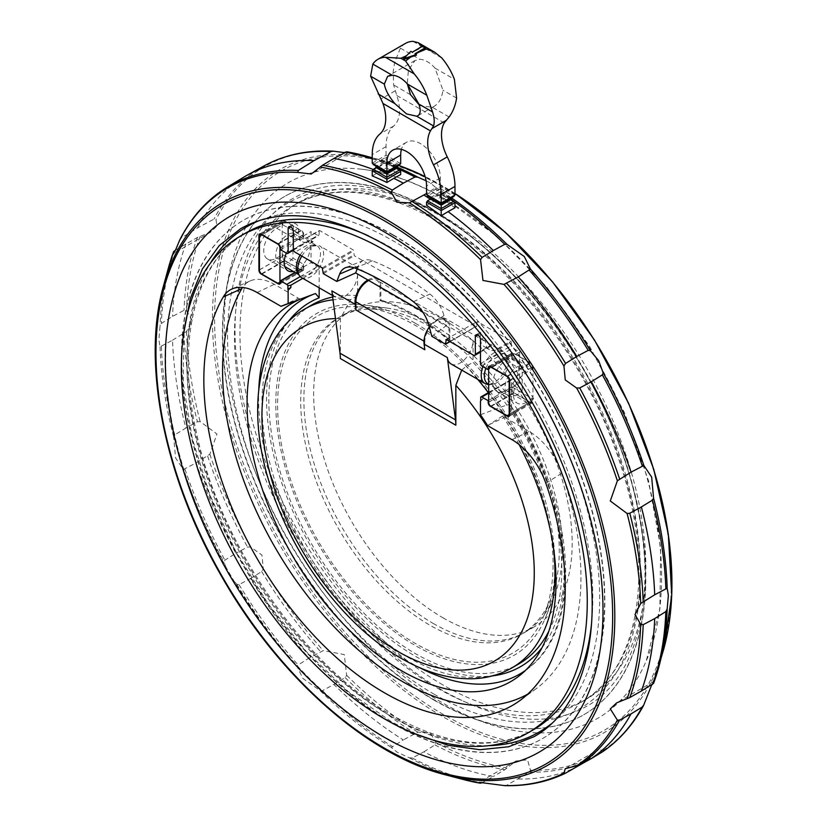 <?xml version="1.0" encoding="UTF-8"?>
<svg xmlns="http://www.w3.org/2000/svg" width="827" height="827" viewBox="0 0 827 827"><rect width="100%" height="100%" fill="white"/><g stroke="black" fill="none" stroke-linecap="round" stroke-linejoin="round"><path stroke-width="0.62" stroke-dasharray="4.13 3.1" d="M392.98 235.116A299.209 172.75 -120 0 0 243.376 220.292A299.209 172.75 -120 0 0 197.519 460.05A299.209 172.75 -120 0 0 392.98 723.718A299.209 172.75 -120 0 0 542.584 738.532A299.209 172.75 -120 0 0 588.442 498.774A299.209 172.75 -120 0 0 392.98 235.116M442.91 198.066A309.277 178.56 -120 0 0 361.978 169.266A309.277 178.56 -120 0 0 228.138 374.176A309.277 178.56 -120 0 0 442.91 703.105A309.277 178.56 -120 0 0 646.073 661.342A309.277 178.56 -120 0 0 442.91 198.066M380.865 300.098A207.184 119.626 -120 0 1 415.34 315.252A207.184 119.626 -120 0 1 449.805 339.897L448.947 340.393A207.184 119.626 -120 0 0 414.472 315.749A207.184 119.626 -120 0 0 380.007 300.594L380.865 300.098L380.865 287.382L357.595 273.954A18.277 10.555 -60 0 1 344.673 296.345A18.277 10.555 -60 0 1 335.535 297.244A18.277 10.555 -60 0 1 331.865 290.887M451.015 363.921A18.277 10.555 120 0 0 460.153 363.012A18.277 10.555 120 0 0 473.075 340.621L449.805 327.192A18.277 10.555 -60 0 0 446.022 318.819A18.277 10.555 -60 0 0 436.883 319.729A18.277 10.555 -60 0 0 429.316 326.923M482.958 366.63A18.277 10.555 -60 0 1 494.122 352.778A18.277 10.555 -60 0 1 503.271 351.868A18.277 10.555 -60 0 1 506.972 358.618A18.277 10.555 -60 0 1 507.054 360.241A18.277 10.555 -60 0 1 494.122 382.632A18.277 10.555 -60 0 1 492.685 383.366A18.277 10.555 -60 0 1 488.674 384.379M311.748 304.987A207.184 119.626 -120 0 0 279.981 471.008A207.184 119.626 -120 0 0 415.34 653.588A207.184 119.626 -120 0 0 518.932 663.854M548.849 631.146A207.184 119.626 -120 0 0 473.075 362.278L473.075 340.621M461.724 370.103L466.18 366.258L473.075 362.278M301.814 256.081A18.277 10.555 -60 0 1 310.694 246.87A18.277 10.555 -60 0 1 312.141 246.136A18.277 10.555 -60 0 1 319.832 245.97A18.277 10.555 -60 0 1 323.626 254.334A18.277 10.555 -60 0 1 310.694 276.725A18.277 10.555 -60 0 1 301.555 277.634M367.85 279.971A18.277 10.555 -60 0 1 367.943 279.919A18.277 10.555 -60 0 1 377.081 279.019A18.277 10.555 -60 0 1 380.865 287.382M517.03 366.992A17.067 9.852 -60 0 1 522.199 365.348L511.861 359.383A17.067 9.852 -60 0 1 515.221 360.179A17.067 9.852 -60 0 1 511.861 384.555L522.199 390.53A17.067 9.852 -60 0 1 517.03 394.861A17.067 9.852 -60 0 1 508.502 395.699A17.067 9.852 -60 0 1 505.886 382.033A17.067 9.852 -60 0 1 517.03 366.992M292.965 258.179A17.067 9.852 -60 0 1 287.796 262.51A17.067 9.852 -60 0 1 279.257 263.348A17.067 9.852 -60 0 1 276.642 249.682A17.067 9.852 -60 0 1 287.796 234.641A17.067 9.852 -60 0 1 292.965 233.007L292.965 258.179L303.302 264.144A17.067 9.852 120 0 0 306.662 239.768A17.067 9.852 120 0 0 303.302 238.972L292.965 233.007M423.982 341.137L424.82 341.623A17.067 9.852 -60 0 1 436.883 320.721A17.067 9.852 -60 0 1 445.412 319.873A17.067 9.852 -60 0 1 448.947 327.688L448.947 340.393M368.739 280.487A17.067 9.852 -60 0 1 376.471 280.074A17.067 9.852 -60 0 1 380.007 287.879L380.007 300.594M527.719 694.132A253.413 146.307 -120 0 0 536.061 688.757A253.413 146.307 -120 0 0 561.719 473.323A51.491 29.731 -120 0 0 529.218 431.467L504.656 417.294A15.537 8.973 60 0 1 502.692 415.95L487.61 425.605M393.28 234.94A299.209 172.75 60 0 1 588.741 498.609A299.209 172.75 60 0 1 542.874 738.366A299.209 172.75 60 0 1 393.28 723.542A299.209 172.75 60 0 1 197.808 459.884A299.209 172.75 60 0 1 243.676 220.127A299.209 172.75 60 0 1 393.28 234.94M465.25 765.74A309.277 178.56 60 0 1 384.317 736.94A309.277 178.56 60 0 1 181.154 273.654M172.533 340.207L186.54 331.493L192.226 320.421L186.54 310.735L184.039 310.321L172.533 316.421L161.389 323.398L160.056 326.024L158.856 339.69L160.056 346.782L172.533 340.207A341.251 197.022 -120 0 0 185.858 428.066L174.776 434.857L173.649 436.821L175.572 457.91L183.367 469.519L196.195 462.851A341.251 197.022 -120 0 0 235.86 553.304L224.872 560.127L224.086 562.246L228.583 574.331L236.801 584.265L239.024 584.648L250.426 578.549A341.251 197.022 -120 0 0 308.936 658.116L296.748 665.9L302.899 678.45L320.204 690.659L322.468 690.659L333.891 684.467A341.251 197.022 -120 0 0 403.307 739.927L391.388 747.453L396.929 752.032L409.365 757.832L412.301 757.987L423.92 751.826A341.251 197.022 -120 0 0 493.337 776.512L482.865 782.404M426.081 180.751L430.298 182.963L435.85 187.553L426.546 193.528M250.426 578.549L261.673 571.571L263.286 568.976L261.963 555.062L250.571 546.957L247.521 547.05L235.86 553.304M423.92 751.826L434.95 744.91L435.85 742.532L430.298 732.774L417.862 732.153L403.307 739.927M565.265 768.707L598.645 749.448L588.204 760.085L584.007 762.618M602.356 751.919L603.141 750.513L598.645 749.448M503.994 785.557L506.724 785.268L529.373 772.191L530.479 770.268L527.543 759.827L515.965 761.005L504.759 769.751L493.337 776.512M333.891 684.467L345.117 677.582L346.689 675.37L344.27 654.571L323.233 650.611L308.936 658.116M196.195 462.851L209.851 454.23L216.943 434.03L200.134 421.532L197.426 421.78L185.858 428.066M175.531 250.074L197.426 237.442L210.606 232.118L216.943 226.102L215.981 219.6L213.997 219.114L197.57 227.88L181.247 238.011L179.831 239.768M434.247 211.288A299.209 172.75 60 0 1 629.709 474.946A299.209 172.75 60 0 1 583.852 714.714A299.209 172.75 60 0 1 434.247 699.89A299.209 172.75 60 0 1 238.786 436.232A299.209 172.75 60 0 1 284.643 196.464A299.209 172.75 60 0 1 434.247 211.288M433.948 700.056A299.209 172.75 -120 0 0 583.552 714.879A299.209 172.75 -120 0 0 629.419 475.122A299.209 172.75 -120 0 0 433.948 211.454A299.209 172.75 -120 0 0 284.354 196.64A299.209 172.75 -120 0 0 238.486 436.398A299.209 172.75 -120 0 0 433.948 700.056M442.91 684.932A287.021 165.71 60 0 1 255.409 432.014A287.021 165.71 60 0 1 299.405 202.015A287.021 165.71 60 0 1 442.91 216.229A287.021 165.71 60 0 1 630.422 469.157A287.021 165.71 60 0 1 586.426 699.146A287.021 165.71 60 0 1 442.91 684.932M442.91 617.769A182.819 105.546 -120 0 0 534.325 626.814A182.819 105.546 -120 0 0 562.339 480.322A182.819 105.546 -120 0 0 442.91 319.232A182.819 105.546 -120 0 0 351.506 310.177A182.819 105.546 -120 0 0 323.481 456.669A182.819 105.546 -120 0 0 442.91 617.769M433.152 623.403A182.819 105.546 -120 0 0 524.556 632.459A182.819 105.546 -120 0 0 553.904 597.115A182.819 105.546 -120 0 0 433.152 324.866A182.819 105.546 -120 0 0 387.026 308.068A182.819 105.546 -120 0 0 341.737 315.811A182.819 105.546 -120 0 0 313.722 462.303A182.819 105.546 -120 0 0 433.152 623.403M419.113 104.791L420.674 105.784L432.252 107.241L434.041 106.383C439.044 103.272 441.99 97.865 442.9 90.164L435.033 68.134A24.624 14.214 -120 0 0 427.404 61.694A24.624 14.214 -120 0 0 419.775 59.317L414.989 60.536L408.383 70.233L407.308 83.889M406.481 55.729L410.895 52.101A43.872 25.327 60 0 1 412.249 52.783L418.627 48.473M405.468 43.397A43.872 25.327 -120 0 0 401.85 46.322A43.872 25.327 -120 0 0 400.413 48.142L394.675 62.325L393.156 71.691L393.673 84.974L396.764 95.498A36.564 21.109 60 0 1 393.745 125.993A48.752 28.149 -120 0 0 386.033 146.627L386.033 157.833M415.34 323.274A197.353 113.94 60 0 1 473.075 371.054A197.353 113.94 60 0 1 545.706 617.18A197.353 113.94 60 0 1 415.34 645.556A197.353 113.94 60 0 1 278.947 439.788A197.353 113.94 60 0 1 357.595 304.377A197.353 113.94 60 0 1 365.544 305.132A197.353 113.94 60 0 1 415.34 323.274M429.988 326.696A182.819 105.546 -120 0 0 383.862 309.887A182.819 105.546 -120 0 0 302.868 429.647A182.819 105.546 -120 0 0 429.988 625.233A182.819 105.546 -120 0 0 550.751 598.944A182.819 105.546 -120 0 0 429.988 326.696M357.595 306.703A194.779 112.451 -120 0 0 280.818 440.884A194.779 112.451 -120 0 0 415.34 643.458A194.779 112.451 -120 0 0 544.001 615.443A194.779 112.451 -120 0 0 473.075 373.37C454.747 353.098 435.498 337.106 415.34 325.383C398.407 315.656 382.022 309.691 366.196 307.479L357.595 306.703M422.597 46.178L422.597 46.881L425.316 48.452L422.018 46.508M415.681 50.798L422.597 46.881M412.249 52.153L412.249 52.783M410.895 51.367L410.895 52.101M403.276 59.606L407.618 55.254M414.978 53.724L414.978 54.355A43.872 25.327 60 0 1 416.332 55.244M415.526 54.034L414.978 54.355M426.546 194.562L440.326 186.602A2.44 1.406 120 0 0 440.326 186.551L440.326 177.97A28.035 16.189 -120 0 0 428.097 149.759A28.035 16.189 -120 0 0 406.491 142.254A28.035 16.189 -120 0 0 401.415 149.377M440.243 189.414L440.336 186.385M440.284 188.618L453.971 196.412L441.194 203.793L451.025 198.118L440.284 191.916L440.284 188.618L427.59 195.947L430.453 197.591M399.72 165.09L386.033 157.192L386.033 161.865M399.637 165.142L386.943 172.471M396.774 166.796L386.033 160.593L376.202 166.268L373.256 164.573L386.033 157.192M430.536 197.643L440.284 191.916M396.691 168.15L386.033 161.999L376.202 167.685L386.033 161.999L376.223 167.664L386.033 161.999L399.637 169.855L386.033 161.999M451.025 199.524L440.367 193.373L427.507 200.796M440.398 193.322L440.284 191.885M386.033 162.071L386.033 167.984A341.086 196.929 60 0 1 400.692 174.528M440.326 194.376L440.377 193.373L453.971 201.219L440.377 193.373M426.546 205.375L440.326 197.415L440.326 194.221A2.44 1.406 60 0 1 440.326 194.169L454.984 202.625M372.243 175.944L386.033 167.984M440.326 197.415A341.086 196.929 60 0 1 454.984 207.784M518.291 778.982A341.251 197.022 -120 0 0 576.801 766.97M185.858 243.955A341.251 197.022 -120 0 0 172.533 316.421M243.365 177.412A336.382 194.211 -120 0 0 197.57 227.88M379.138 171.82A341.251 197.022 -120 0 0 373.142 169.452M433.431 201.25A341.251 197.022 -120 0 0 430.319 199.183M344.363 152.602L348.198 152.675L346.689 151.765M653.578 683.329L653.547 681.562L651.697 684.921M286.349 253.114A18.277 10.555 -60 0 1 297.182 240.068L303.22 236.584L282.71 224.748L276.673 228.221A18.277 10.555 120 0 0 264.733 244.337A18.277 10.555 120 0 0 267.534 258.985A18.277 10.555 120 0 0 276.673 258.076L282.71 254.592L303.22 266.439L297.182 269.922A18.277 10.555 -60 0 1 293.316 271.473M526.427 402.273A18.277 10.555 -60 0 1 517.278 403.173A18.277 10.555 -60 0 1 514.477 388.525A18.277 10.555 -60 0 1 526.427 372.419L532.454 368.935L511.944 357.088L505.907 360.572A18.277 10.555 120 0 0 493.967 376.688A18.277 10.555 120 0 0 496.769 391.336A18.277 10.555 120 0 0 505.907 390.427L511.944 386.943L532.454 398.79L526.427 402.273L505.907 390.427M303.22 236.584L303.22 234.692A3.411 1.974 -120 0 0 300.801 230.516L285.119 221.46A3.411 1.974 -120 0 0 283.413 221.295A3.411 1.974 -120 0 0 282.71 222.856L282.71 224.748M282.71 254.592L282.71 256.484A3.411 1.974 -120 0 0 285.119 260.67L300.801 269.726A3.411 1.974 -120 0 0 302.517 269.891A3.411 1.974 -120 0 0 303.22 268.33L303.22 266.439M511.944 386.943L511.944 388.835A3.411 1.974 -120 0 0 514.353 393.011L530.045 402.067A3.411 1.974 -120 0 0 531.751 402.242A3.411 1.974 -120 0 0 532.454 400.682L532.454 398.79M532.454 368.935L532.454 367.043A3.411 1.974 -120 0 0 530.045 362.867L514.353 353.811A3.411 1.974 -120 0 0 512.647 353.636A3.411 1.974 -120 0 0 511.944 355.197L511.944 357.088M522.199 390.53L522.199 365.348M431.818 336.31L446.59 325.425L443.975 315.625A25.585 14.772 -120 0 0 429.906 294.04A251.057 144.952 -120 0 0 372.326 260.794A25.585 14.772 -120 0 0 363.539 260.422A25.585 14.772 -120 0 0 358.267 266.139L357.192 268.92M304.057 242.352L313.133 241.711L306.238 237.731A18.277 10.555 -60 0 1 297.089 238.631A18.277 10.555 -60 0 1 293.306 230.268L293.306 225.43A3.659 2.109 60 0 1 294.061 223.755A3.659 2.109 60 0 1 296.883 224.727A3.659 2.109 60 0 1 298.475 228.407L298.475 233.255A18.277 10.555 120 0 0 302.268 241.618A18.277 10.555 120 0 0 304.956 242.445L293.306 249.175M280.467 249.723L303.736 236.284L303.736 234.496A3.174 1.83 -120 0 0 301.493 230.619L284.436 220.768A3.174 1.83 -120 0 0 282.844 220.602A3.174 1.83 -120 0 0 282.193 222.06L282.193 256.69A3.174 1.83 -120 0 0 284.436 260.567L301.493 270.419A3.174 1.83 -120 0 0 303.075 270.574A3.174 1.83 -120 0 0 303.736 269.126L303.736 267.338L294.95 272.403M300.408 299.157A15.537 8.973 60 0 1 298.433 298.227L274.306 284.302A51.491 29.731 -120 0 0 250.209 280.911A51.491 29.731 -120 0 0 242.538 287.465M488.674 400.382L511.427 387.243L511.427 389.031A3.174 1.83 -120 0 0 513.67 392.918L530.727 402.77A3.174 1.83 -120 0 0 532.319 402.925A3.174 1.83 -120 0 0 532.97 401.477L532.97 366.847A3.174 1.83 -120 0 0 530.727 362.96L513.67 353.108A3.174 1.83 -120 0 0 512.089 352.953A3.174 1.83 -120 0 0 511.427 354.401L511.427 356.199L488.674 369.328M486.969 347.526A18.277 10.555 -60 0 1 484.271 346.699A18.277 10.555 -60 0 1 480.487 338.336L480.487 333.498A3.659 2.109 60 0 1 481.242 331.823A3.659 2.109 60 0 1 484.064 332.795A3.659 2.109 60 0 1 485.656 336.475L485.656 341.324A18.277 10.555 120 0 0 489.45 349.687A18.277 10.555 120 0 0 498.588 348.787L491.693 344.807L489.336 346.989L486.969 347.526L480.487 351.268M519.139 444.595A218.462 126.128 -120 0 0 502.692 415.95M357.595 273.954L357.595 295.601L350.7 299.581L340.362 318.643L340.362 358.536M424.82 341.623L424.82 349.738M303.736 236.284L303.302 238.972M303.302 264.144L303.736 267.338M306.238 237.731L306.238 238.331L319.16 230.867L319.16 234.641A1.954 1.127 60 0 1 318.757 235.54A1.954 1.127 60 0 1 317.785 235.437L311.066 231.56L311.066 262.604L317.785 266.49A1.954 1.127 60 0 1 319.16 268.878L319.16 287.796M511.861 359.383L511.861 356.447L519.614 351.971L512.895 348.084A1.954 1.127 60 0 1 511.51 345.696L510.993 341.024L477.386 321.62L476.352 326.189L354.318 255.739L353.284 249.971L319.677 230.568L306.238 238.331M446.59 325.425L422.421 311.479M498.588 348.787L498.071 348.487L510.993 341.024M511.427 387.243L511.861 384.555M480.487 401.209L483.206 398.635L483.206 396.278L480.725 397.084M480.487 414.72L507.809 404.599L510.714 405.561L511.51 408.848L511.51 379.934A1.954 1.127 60 0 1 511.913 379.035A1.954 1.127 60 0 1 512.895 379.138L519.614 383.015L519.614 351.971M357.595 295.601A207.184 119.626 -120 0 0 332.671 297.027M449.805 339.897L449.805 327.192M303.302 267.09L311.066 262.604M303.302 236.036L311.066 231.56M319.677 230.568L319.16 230.867M511.861 387.491L519.614 383.015M315.449 293.544A216.457 124.97 -120 0 0 314.715 293.812A216.457 124.97 -120 0 0 314.694 293.823A216.457 124.97 -120 0 0 313.784 294.154M258.758 389.651A216.457 124.97 -120 0 0 419.113 667.41M288.137 321.848A210.42 121.486 -120 0 0 308.988 543.174A210.42 121.486 -120 0 0 489.729 676.166A210.42 121.486 -120 0 0 492.52 675.866M304.853 308.967A207.184 119.626 -120 0 0 273.086 474.987A207.184 119.626 -120 0 0 408.445 657.568A207.184 119.626 -120 0 0 512.037 667.834M553.242 546.265A207.184 119.626 -120 0 0 488.302 392.67M477.727 379.345A207.184 119.626 -120 0 0 466.18 366.258M485.873 368.304A17.067 9.852 -60 0 1 496.407 355.083A17.067 9.852 -60 0 1 504.935 354.245A17.067 9.852 -60 0 1 507.551 367.912A17.067 9.852 -60 0 1 496.407 382.953A17.067 9.852 -60 0 1 487.878 383.79L492.685 383.366M300.149 255.109A17.067 9.852 -60 0 1 308.419 246.549A17.067 9.852 -60 0 1 316.948 245.702A17.067 9.852 -60 0 1 319.563 259.378A17.067 9.852 -60 0 1 308.419 274.419A17.067 9.852 -60 0 1 299.881 275.257A17.067 9.852 -60 0 1 298.754 274.399M448.947 327.688L380.007 287.879M389.827 715.582A287.021 165.71 60 0 1 202.326 462.665A287.021 165.71 60 0 1 246.322 232.666C196.423 260.123 175.52 338.956 196.154 431.167C219.124 543.391 303.86 666.004 392.267 715.345C447.789 746.233 494.804 751.05 533.332 729.796A287.021 165.71 60 0 1 389.827 715.582M368.47 235.85A287.021 165.71 60 0 1 389.827 246.88A287.021 165.71 60 0 1 591.656 622.421M545.83 483.268L561.719 473.323M260.422 220.147A291.89 168.522 60 0 1 393.28 240.915A291.89 168.522 60 0 1 580.389 486.669A291.89 168.522 60 0 1 551.237 723.842M488.633 745.665A291.89 168.522 60 0 1 393.28 717.578A291.89 168.522 60 0 1 210.223 263.441M163.467 285.956A324.918 187.595 -120 0 0 222.587 577.794A324.918 187.595 -120 0 0 445.753 774.909M168.439 267.865A340.093 196.35 -120 0 0 160.056 326.024M160.056 346.782A340.093 196.35 -120 0 0 173.649 436.821M183.367 469.519A340.093 196.35 -120 0 0 224.086 562.246M236.801 584.265A340.093 196.35 -120 0 0 296.748 665.9M320.204 690.659A340.093 196.35 -120 0 0 391.388 747.453M409.365 757.832A340.093 196.35 -120 0 0 463.916 779.654M398.996 165.514A324.918 187.595 -120 0 0 381.474 160.097A324.918 187.595 -120 0 0 229.916 226.939A324.918 187.595 -120 0 0 354.256 645.349A324.918 187.595 -120 0 0 654.446 675.08A324.918 187.595 -120 0 0 663.761 649.04M603.141 750.513A340.093 196.35 -120 0 0 643.861 704.8M530.479 770.268A340.093 196.35 -120 0 0 590.426 757.852M435.85 742.532A340.093 196.35 -120 0 0 507.023 767.942M346.689 675.37A340.093 196.35 -120 0 0 417.862 732.153M263.286 568.976A340.093 196.35 -120 0 0 323.233 650.611M209.851 454.23A340.093 196.35 -120 0 0 250.571 546.957M186.54 331.493A340.093 196.35 -120 0 0 200.134 421.532M200.134 236.388A340.093 196.35 -120 0 0 186.54 310.735M231.953 227.89A322.923 186.437 -120 0 0 355.538 643.726A322.923 186.437 -120 0 0 653.878 673.281A322.923 186.437 -120 0 0 530.293 257.435A322.923 186.437 -120 0 0 231.953 227.89M433.948 694.091A291.89 168.522 -120 0 0 640.356 574.92A291.89 168.522 -120 0 0 433.948 217.429A291.89 168.522 -120 0 0 227.549 336.599A291.89 168.522 -120 0 0 433.948 694.091M437.4 688.116A287.021 165.71 -120 0 0 580.905 702.33A287.021 165.71 -120 0 0 624.902 472.341A287.021 165.71 -120 0 0 437.4 219.413A287.021 165.71 -120 0 0 293.895 205.199A287.021 165.71 -120 0 0 249.899 435.198A287.021 165.71 -120 0 0 437.4 688.116M408.383 70.233L394.675 62.325M400.413 48.142L419.775 59.317M413.014 41.35L441.794 57.962M435.033 68.134L454.395 79.309M456.607 98.072L442.9 90.164M410.523 94.702L393.673 84.974M449.102 116.969L432.252 107.241M395.141 90.846L380.989 99.013M444.254 122.923L396.764 95.498M393.745 125.993L379.955 133.953M386.033 146.627L372.243 154.587M440.326 177.97L426.546 185.93M400.692 163.663L386.033 155.207L372.243 163.167M454.984 195.007L440.326 186.551M400.682 171.282L386.033 162.826L372.253 170.786M440.326 194.221L426.546 202.181M454.984 193.518A324.918 187.595 -120 0 0 425.119 176.596M399.007 165.503L372.243 157.688M506.724 785.268A340.972 196.857 -120 0 0 565.554 773.162M529.373 772.191A340.972 196.857 -120 0 0 588.204 760.085M412.301 757.987A340.972 196.857 -120 0 0 482.11 782.828M434.95 744.91A340.972 196.857 -120 0 0 504.759 769.751M322.468 690.659A340.972 196.857 -120 0 0 392.277 746.43M345.117 677.582A340.972 196.857 -120 0 0 414.927 733.353M239.024 584.648A340.972 196.857 -120 0 0 297.854 664.681M261.673 571.571A340.972 196.857 -120 0 0 320.504 651.604M184.979 469.157A340.972 196.857 -120 0 0 224.872 560.127M207.629 456.08A340.972 196.857 -120 0 0 247.521 547.05M161.389 346.513A340.972 196.857 -120 0 0 174.776 434.857M184.039 333.436A340.972 196.857 -120 0 0 197.426 421.78M174.776 250.519A340.972 196.857 -120 0 0 161.389 323.398M197.426 237.442A340.972 196.857 -120 0 0 184.039 310.321M227.198 187.212A335.969 193.973 -120 0 0 181.247 238.011M264.092 165.907A335.969 193.973 -120 0 0 213.997 219.114M334.325 151.279A335.09 193.466 -120 0 0 215.981 219.6M396.805 168.212A340.972 196.857 -120 0 0 372.243 158.867M396.598 166.909A340.093 196.35 -120 0 0 372.243 157.895M454.736 201.902A340.972 196.857 -120 0 0 453.082 200.703M450.529 198.904A340.972 196.857 -120 0 0 434.95 188.577M451.49 197.849A340.093 196.35 -120 0 0 435.85 187.553M297.182 269.922L276.673 258.076M276.673 228.221L297.182 240.068M505.907 360.572L526.427 372.419M277.8 243.8L300.801 230.516M280.467 247.831L303.22 234.692M262.107 234.744L285.119 221.46M259.44 236.284L282.71 222.856M280.467 281.469L303.22 268.33M259.44 269.922L282.71 256.484M261.849 274.099L285.119 260.67M277.541 283.154L300.801 269.726M509.701 413.81L532.454 400.682M506.775 415.505L530.045 402.067M491.093 406.45L514.353 393.011M488.674 402.273L511.944 388.835M509.701 380.182L532.454 367.043M507.034 376.151L530.045 362.867M491.352 367.095L514.353 353.811M488.674 368.635L511.944 355.197M413.407 301.731L429.906 294.04M428.965 325.611L443.975 315.625M355.217 268.134L372.326 260.794M354.328 267.814L358.267 266.139M293.306 231.395L298.475 228.407M278.223 244.048L301.493 230.619M280.467 247.924L303.736 234.496M261.167 234.196L284.436 220.768M259.874 234.94L282.193 222.06M259.44 269.819L282.193 256.69M261.456 273.83L284.436 260.567M278.926 283.454L301.493 270.419M280.467 282.555L303.736 269.126M257.073 292.51L274.306 284.302M511.975 439.675L529.218 431.467M490.69 406.181L513.67 392.918M488.674 402.17L511.427 389.031M508.16 415.795L530.727 402.77M509.701 414.906L532.97 401.477M509.701 380.275L532.97 366.847M507.468 376.399L530.727 362.96M490.401 366.547L513.67 353.108M489.108 367.291L511.427 354.401M477.903 334.987L480.487 333.498M489.098 424.696L504.656 417.294M282.875 305.639L298.433 298.227M340.362 318.643A192.567 111.18 -120 0 0 335.493 318.602M350.7 299.581A207.184 119.626 -120 0 0 333.043 299.819M290.722 226.918L293.306 225.43M293.306 230.268L298.475 233.255M313.133 241.711L295.032 252.163M491.693 344.807L473.592 355.248M485.656 341.324L480.487 338.336M480.487 339.463L485.656 336.475M480.725 400.34L483.206 398.635M525.465 670.418A216.457 124.97 -120 0 0 530.076 666.882A216.457 124.97 -120 0 0 530.097 666.862A216.457 124.97 -120 0 0 507.809 404.599M302.775 278.337L319.16 268.878M300.242 276.611L317.785 266.49M286.762 253.351L317.785 235.437M293.337 249.558L319.16 234.641M322.261 267.886L353.284 249.971M322.778 268.775L353.801 250.86M322.778 272.755L353.801 254.84M323.295 273.654L354.318 255.739M445.329 344.104L476.352 326.189M449.805 341.52L476.869 325.9M477.386 321.62L476.869 321.92M498.588 349.376L511.51 341.913M480.487 363.611L511.51 345.696M481.872 365.999L512.895 348.084M488.674 393.114L512.895 379.138M483.206 396.278L511.51 379.934M542.047 647.634A210.42 121.486 -120 0 0 511.51 408.848M183.635 333.591L183.356 383.718L192.236 438.382L209.934 495.053L235.664 551.123L268.289 604.092L306.321 651.552L348.043 691.393L391.512 721.795L414.585 733.621M293.316 198.263C243.738 225.347 222.06 304.843 242.931 398.986C266.222 514.27 353.574 640.822 444.233 691.351C500.852 722.695 548.322 727.677 586.632 706.299C636.397 679.132 658.034 599.12 636.811 504.573C613.231 389.538 526.106 263.596 435.715 213.211C379.107 181.868 331.637 176.885 293.316 198.263M361.978 169.266C388.669 172.492 416.095 182.219 444.233 198.449L497.027 236.388L546.502 286.814L589.847 346.792L624.571 412.859L648.657 481.169L660.68 547.794L659.874 608.992L646.073 661.342M314.715 293.812L315.49 293.533M503.271 351.868L446.022 318.819M377.081 279.019L319.832 245.97M314.694 293.823L284.943 304.76M515.221 360.179L504.935 354.245C505.4 353.78 506.072 355.238 506.972 358.618M312.141 246.136L316.948 245.702L306.662 239.768M445.412 319.873L376.471 280.074M536.061 688.757L519.956 700.51M299.405 202.015L293.895 205.199C332.423 183.945 379.438 188.773 434.961 219.662C512.864 263.544 588.958 363.89 620.56 464.805C656.1 572.057 638.268 671.41 580.905 702.33L586.426 699.146M534.325 626.814L524.556 632.459M434.041 106.383L417.8 115.759M553.904 597.115L545.706 617.18M383.862 309.887L366.196 307.479M550.751 598.944L544.001 615.443M387.026 308.068L365.544 305.132M414.989 60.536L387.625 76.332M351.506 310.177L341.737 315.811M406.491 142.254L392.701 150.214M454.984 193.456L425.109 176.565M653.547 681.562L616.622 702.888M515.965 761.005L479.029 782.321M210.606 232.118L173.68 253.434M348.198 152.675L311.262 174.001M267.534 258.985L288.044 270.822M496.769 391.336L517.278 403.173M261.115 234.165L283.413 221.295M280.467 282.617L302.517 269.891M509.701 414.968L531.751 402.242M490.349 366.516L512.647 353.636M363.539 260.422L345.5 267.721M259.575 234.041L282.844 220.602M279.815 284.012L303.075 270.574M250.209 280.911L231.974 288.985M509.05 416.363L532.319 402.925M488.819 366.392L512.089 352.953M297.854 270.884C298.743 274.264 299.426 275.722 299.881 275.257L298.878 274.678M284.85 266.583L279.257 263.348M288.892 226.732L294.061 223.755M297.089 238.631L302.268 241.618M480.487 352.095L489.336 346.989M476.073 334.801L481.242 331.823M489.45 349.687L484.271 346.699M508.502 395.699L488.674 384.255M530.076 666.882L521.093 674.367M335.535 297.244L332.475 295.477M293.482 250.136L318.757 235.54M306.383 237.99L319.315 230.526M450.022 341.644L476.714 326.231M446.001 339.494L477.024 321.579M488.674 392.453L511.913 379.035M510.714 405.561C574.227 500.015 585.351 623.692 530.097 666.862"/><path stroke-width="1.24" d="M319.16 287.796L319.16 297.803L315.49 293.533L288.137 303.664L288.137 290.153A2.44 1.406 60 0 1 287.899 289.005L287.899 285.76L290.856 285.222L290.856 287.579L288.137 290.153M333.043 299.819A207.184 119.626 -120 0 0 304.853 308.967C255.791 336.889 245.35 413.273 271.876 490.39C294.763 559.765 346.348 627.217 401.126 658.292C425.957 672.671 450.136 679.484 473.654 678.719C487.62 678.099 500.418 674.47 512.037 667.834L518.932 663.854A207.184 119.626 -120 0 0 548.849 631.146M488.674 369.328L488.157 369.628L488.157 367.839A3.174 1.83 60 0 1 488.819 366.392A3.174 1.83 60 0 1 490.401 366.547L507.468 376.399A3.174 1.83 60 0 1 509.701 380.275L509.701 414.906A3.174 1.83 60 0 1 509.05 416.363A3.174 1.83 60 0 1 507.468 416.198L490.401 406.346A3.174 1.83 60 0 1 488.157 402.47L488.157 400.682L481.872 397.043A1.954 1.127 -120 0 0 480.89 396.95A1.954 1.127 -120 0 0 480.725 397.084L480.725 400.34A2.44 1.406 60 0 1 480.487 401.209L480.487 414.72A221.884 128.102 60 0 1 487.61 425.605L511.975 439.675A53.621 30.961 60 0 1 545.83 483.268A255.543 147.537 60 0 1 519.956 700.51A255.543 147.537 60 0 1 223.228 485.108A255.543 147.537 60 0 1 223.228 297.017A53.621 30.961 60 0 1 231.974 288.985A53.621 30.961 60 0 1 257.073 292.51L281.015 306.331L300.408 299.157A218.462 126.128 -120 0 0 275.711 523.181A218.462 126.128 -120 0 0 478.781 691.444A218.462 126.128 -120 0 0 521.093 674.367A218.462 126.128 -120 0 0 519.139 444.595M281.015 306.331A221.884 128.102 60 0 1 284.943 304.76A221.884 128.102 60 0 1 288.137 303.664M335.493 318.602A192.567 111.18 -120 0 0 265.808 455.191A192.567 111.18 -120 0 0 398.097 651.593A192.567 111.18 -120 0 0 531.017 605.261A192.567 111.18 -120 0 0 455.842 385.31L455.842 425.212A48.752 28.149 -60 0 0 455.501 419.858L447.345 357.553L424.086 344.125L424.82 349.738L355.879 309.939L355.879 301.814A17.067 9.852 -60 0 1 367.943 280.922A17.067 9.852 -60 0 1 368.739 280.487M455.842 385.31L461.724 370.103M384.317 250.064A287.021 165.71 -120 0 0 240.802 235.85A287.021 165.71 -120 0 0 196.805 465.849A287.021 165.71 -120 0 0 384.317 718.766A287.021 165.71 -120 0 0 527.822 732.98A287.021 165.71 -120 0 0 571.819 502.992A287.021 165.71 -120 0 0 384.317 250.064M242.538 287.465A51.491 29.731 -120 0 0 241.804 288.623A253.413 146.307 -120 0 0 241.804 475.153A253.413 146.307 -120 0 0 527.719 694.132M384.317 231.891A309.277 178.56 60 0 1 599.089 560.83A309.277 178.56 60 0 1 465.25 765.74C438.558 762.515 411.133 752.777 382.994 736.547C322.148 700.314 270.284 645.277 227.425 571.447C202.377 527.275 184.669 482.286 174.301 436.47C160.345 372.688 162.63 318.416 181.154 273.654A309.277 178.56 60 0 1 384.317 231.891M373.142 169.452A341.251 197.022 -120 0 0 333.891 158.484L322.468 165.255L311.262 174.001L297.741 172.398L298.309 170.434A335.969 193.973 -120 0 0 227.198 187.212C207.319 199.359 191.533 216.87 179.831 239.768L175.572 249.992L173.68 253.434L173.68 251.563L168.439 267.865A340.093 196.35 -120 0 1 173.649 251.677L175.531 250.074M482.865 782.404L480.549 783.231L479.029 782.321L504.904 785.65C527.006 786.167 547.174 782.032 565.41 773.235L563.942 773.142L565.265 768.707L579.706 764.996L591.367 758.555A341.251 197.022 -120 0 0 631.032 713.897L619.599 720.09L617.376 720.09L610.285 708.894L616.622 702.888L629.802 697.564L641.37 691.041A341.251 197.022 -120 0 0 654.695 618.586L643.189 624.674L640.687 624.271L635.002 614.585L640.687 603.514L654.695 594.789A341.251 197.022 -120 0 0 641.37 506.941L629.802 513.226L627.093 513.474L610.285 500.976L617.376 480.776L631.032 472.155A341.251 197.022 -120 0 0 591.367 381.702L579.706 387.946L576.657 388.049L565.265 379.944L563.942 366.03L565.554 363.435L576.801 356.458A341.251 197.022 -120 0 0 518.291 276.88L503.994 284.395L482.958 280.436L480.549 259.637L482.11 257.414L493.337 250.54A341.251 197.022 -120 0 0 448.089 211.629L441.194 215.754A341.086 196.929 -120 0 0 426.546 205.375L426.546 202.181A2.44 1.406 -120 0 1 426.546 202.129L441.194 210.585L441.194 215.754M576.801 356.458L588.204 350.359L590.426 350.741L598.645 360.675L603.141 372.76L602.356 374.869L591.367 381.702M426.546 193.528L409.365 202.842L396.929 202.233L391.388 192.464L392.277 190.096L403.307 183.17A341.251 197.022 -120 0 0 393.797 178.363L386.902 182.488A341.086 196.929 -120 0 0 372.243 175.944L372.243 170.786L373.876 169.101M584.007 762.618L565.554 773.162M654.695 594.789L667.172 588.224L668.371 595.316L667.172 608.982L665.838 611.598L654.695 618.586M651.697 684.921L643.499 705.627C632.893 725.041 619.227 740.434 602.49 751.826L602.614 751.733M399.823 77.614A24.624 14.214 60 0 1 407.453 84.054L418.844 104.047C420.953 110.012 420.602 113.919 417.8 115.759L416.705 116.225L406.553 113.93L394.975 103.685C388.969 96.676 385.413 90.164 384.328 84.116L387.625 76.332L392.194 75.247A24.624 14.214 60 0 1 399.823 77.614M373.876 164.852L372.243 163.167L372.243 154.587A48.752 28.149 60 0 1 379.955 133.953A36.564 21.109 -120 0 0 382.973 103.458L370.62 76.208L372.832 64.072A43.872 25.327 60 0 1 374.28 62.242A43.872 25.327 60 0 1 377.887 59.317A43.872 25.327 60 0 1 385.434 57.27L400.878 58.262L406.481 55.729M418.627 48.473L421.615 46.281L418.204 42.694L413.014 41.35A43.872 25.327 -120 0 0 405.468 43.397L377.887 59.317M425.316 47.749L414.978 53.724L416.332 54.51L403.276 58.903L410.895 51.367L412.249 52.153L422.597 46.178L425.316 47.749L425.316 48.452L415.526 54.034M403.276 58.903L403.276 59.606L410.719 57.042L405.612 60.991L414.213 73.882A43.872 25.327 60 0 1 426.815 95.229L432.552 111.965C434.361 117.723 434.692 122.386 433.555 125.952L430.464 130.883A36.564 21.109 -120 0 0 433.482 164.862A48.752 28.149 60 0 1 441.194 194.386L441.194 203.721M416.332 54.51L416.332 55.244L410.719 57.042M453.351 196.702L454.984 195.007L454.984 186.426A48.752 28.149 -120 0 0 447.273 156.903A36.564 21.109 60 0 1 444.254 122.923L449.102 116.969C452.927 111.852 455.429 105.556 456.607 98.072L454.395 79.309A43.872 25.327 -120 0 0 441.794 57.962L434.578 52.153L426.35 49.02L418.4 52.38M407.308 83.889L410.523 94.702L419.113 104.791M401.415 149.377A28.035 16.189 -120 0 0 400.692 155.083L400.692 163.663A2.44 1.406 -60 0 1 400.682 163.715L386.902 171.675A2.44 1.406 -60 0 1 386.902 171.623L386.902 163.043A28.035 16.189 60 0 1 392.701 150.214A28.035 16.189 60 0 1 414.306 157.719A28.035 16.189 60 0 1 426.546 185.93L426.546 194.51A2.44 1.406 120 0 0 426.546 194.562M400.671 163.488L398.831 165.503M386.829 174.239L386.943 172.471L373.256 164.573M386.984 172.347L386.891 171.437M399.72 165.09L386.943 172.471L376.202 166.268L375.551 167.912M426.556 194.345L428.396 196.257M441.194 205.82L441.194 203.793L430.453 197.591L441.194 203.793L453.971 196.412L441.194 203.793L427.507 195.896M396.805 166.785L397.084 168.315M376.202 167.685L373.256 169.38L376.223 167.664L373.256 169.38L386.86 177.226L386.86 173.835L376.202 167.685M396.691 168.15L399.72 169.897L386.86 177.226M451.676 199.762L451.025 198.118M430.422 197.581L430.143 199.245M441.194 208.6L453.971 201.219L451.025 199.524L441.194 205.199L441.194 208.6L427.507 200.796M441.194 205.199L430.536 199.049L427.59 200.744M386.902 179.428L386.85 177.143M386.902 182.488L386.902 179.294A2.44 1.406 -120 0 0 386.902 179.242L372.243 170.786M400.682 171.282A2.44 1.406 60 0 1 400.692 171.334L400.692 174.528L393.797 178.363M399.555 169.804L400.671 171.478M427.673 200.713L426.556 202.326M441.194 207.959L441.194 210.606M448.089 211.629L454.984 207.784L454.984 202.625L453.351 200.94M631.032 472.155L643.861 465.487L651.655 477.086L653.578 498.174L652.451 500.149L641.37 506.941M641.37 691.041L653.578 683.329A340.093 196.35 -120 0 0 658.788 667.141L658.788 667.141A340.093 196.35 -120 0 0 667.172 608.982M454.984 193.518A324.918 187.595 -120 0 1 663.761 649.04L653.578 683.329M591.367 758.555L602.49 751.826M643.861 704.8L642.248 707.013L631.032 713.897M298.309 170.434L314.115 160.593A336.382 194.211 -120 0 0 247.511 175.014A336.382 194.211 -120 0 0 243.365 177.412L227.198 187.212M314.115 160.593L331.058 151.527L333.281 151.165L344.363 152.602M403.307 183.17L414.927 177.019L417.862 177.174L426.081 180.751M372.243 157.895A340.093 196.35 -120 0 0 363.311 155.352A340.093 196.35 -120 0 0 346.689 151.765L333.891 158.484M346.689 151.765L372.243 157.688M430.319 199.183A341.251 197.022 -120 0 0 423.92 195.069M493.337 250.54L504.759 244.337L507.023 244.347L524.328 256.556L530.479 269.106L518.291 276.88M463.916 779.654L480.549 783.231A340.093 196.35 -120 0 1 463.916 779.654L445.753 774.909A324.918 187.595 -120 0 0 597.311 708.067A324.918 187.595 -120 0 0 472.972 289.657A324.918 187.595 -120 0 0 172.781 259.916A324.918 187.595 -120 0 0 163.467 285.956L163.467 285.956C141.314 363.384 164.676 478.678 222.163 577.339C278.844 676.941 367.353 755.309 445.753 774.909M293.316 271.473A18.277 10.555 -60 0 1 288.044 270.822A18.277 10.555 -60 0 1 286.349 253.114M260.143 234.723A3.411 1.974 -120 0 1 261.849 234.889L277.541 243.944A3.411 1.974 -120 0 1 279.95 248.131L279.95 281.759A3.411 1.974 -120 0 1 279.247 283.33A3.411 1.974 -120 0 1 277.541 283.154L261.849 274.099A3.411 1.974 -120 0 1 259.44 269.922L259.44 236.284A3.411 1.974 -120 0 1 260.143 234.723L261.115 234.165M508.481 415.671A3.411 1.974 60 0 0 509.184 414.11L509.184 380.482A3.411 1.974 60 0 0 506.775 376.295L491.093 367.24A3.411 1.974 60 0 0 489.388 367.074A3.411 1.974 60 0 0 488.674 368.635L488.674 402.273A3.411 1.974 60 0 0 491.093 406.45L506.775 415.505A3.411 1.974 60 0 0 508.481 415.671L509.701 414.968M422.421 311.479L355.651 272.931L336.806 281.449L339.659 274.047A28.294 16.333 60 0 1 345.5 267.721A28.294 16.333 60 0 1 355.217 268.134A253.765 146.513 60 0 1 413.407 301.731A28.294 16.333 60 0 1 428.965 325.611L431.818 336.31L445.329 344.104L446.363 339.525L473.592 355.248A2.44 1.406 -120 0 0 474.812 355.372A2.44 1.406 -120 0 0 475.318 354.256L475.318 336.475A3.659 2.109 60 0 1 476.073 334.801A3.659 2.109 60 0 1 478.895 335.783A3.659 2.109 60 0 1 480.487 339.463L480.487 363.611A1.954 1.127 -120 0 0 481.872 365.999L488.157 369.628M294.95 272.403L280.467 280.767L280.467 282.555A3.174 1.83 60 0 1 279.815 284.012A3.174 1.83 60 0 1 278.223 283.857L261.167 274.006A3.174 1.83 60 0 1 258.923 270.119L258.923 235.488A3.174 1.83 60 0 1 259.575 234.041A3.174 1.83 60 0 1 261.167 234.196L278.223 244.048A3.174 1.83 60 0 1 280.467 247.924L280.467 249.723L286.762 253.351A1.954 1.127 -120 0 0 287.734 253.444A1.954 1.127 -120 0 0 288.137 252.555L288.137 228.407A3.659 2.109 60 0 1 288.892 226.732A3.659 2.109 60 0 1 291.714 227.714A3.659 2.109 60 0 1 293.306 231.395L293.306 249.175A2.44 1.406 -120 0 0 295.032 252.163L322.261 267.886L323.295 273.654L336.806 281.449M355.879 309.939L355.134 304.315A18.277 10.555 -60 0 1 355.01 302.31A18.277 10.555 -60 0 1 367.85 279.971M332.475 295.477L301.555 277.634A18.277 10.555 -60 0 1 297.854 270.884A18.277 10.555 -60 0 1 301.814 256.081M355.134 304.315L331.865 290.887L340.021 353.191A48.752 28.149 -60 0 1 340.362 358.536L455.842 425.212M488.674 384.379A18.277 10.555 -60 0 1 484.984 383.532A18.277 10.555 -60 0 1 482.958 366.63M357.192 268.92L355.651 272.931M488.157 400.682L488.674 400.382M287.899 285.76A1.954 1.127 -120 0 0 286.762 284.405L280.467 280.767M332.671 297.027A207.184 119.626 -120 0 0 311.748 304.987L304.853 308.967M447.345 357.553A18.277 10.555 120 0 0 451.015 363.921L484.984 383.532M424.086 344.125A18.277 10.555 -60 0 1 429.316 326.923M313.784 294.154A216.457 124.97 -120 0 0 258.758 389.651M419.113 667.41A216.457 124.97 -120 0 0 488.157 683.805A216.457 124.97 -120 0 0 525.465 670.418M319.16 297.803A210.42 121.486 -120 0 0 288.137 321.848M512.037 667.834A207.184 119.626 -120 0 0 553.242 546.265M488.302 392.67A207.184 119.626 -120 0 0 477.727 379.345M240.802 235.85L246.322 232.666A287.021 165.71 60 0 1 368.47 235.85M551.237 723.842A291.89 168.522 60 0 1 488.633 745.665M591.656 622.421A287.021 165.71 60 0 1 533.332 729.796L527.822 732.98M173.35 261.725A322.923 186.437 -120 0 0 296.934 677.561A322.923 186.437 -120 0 0 595.275 707.116A322.923 186.437 -120 0 0 545.779 391.202A322.923 186.437 -120 0 0 296.934 190.375A322.923 186.437 -120 0 0 173.35 261.725M503.994 785.557A340.093 196.35 -120 0 0 563.942 773.142M576.657 765.802A340.093 196.35 -120 0 0 617.376 720.09M372.832 64.072L392.194 75.247M384.328 84.116L370.62 76.208M426.35 49.02L425.316 48.421M432.552 111.965L418.844 104.047M407.453 84.054L426.815 95.229M385.434 57.27L414.213 73.882M405.612 60.991L400.878 58.262M433.555 125.952L416.705 116.225M394.975 103.685L378.125 93.947M446.239 120.349L432.087 128.516M430.464 130.883L382.973 103.458M447.273 156.903L433.482 164.862M454.984 186.426L441.194 194.386M400.692 155.083L386.902 163.043M454.984 195.007L441.194 202.966L426.546 194.51M386.902 171.623L372.243 163.167M399.637 165.142L386.943 172.471L376.202 166.268M396.774 168.201L386.85 173.928M400.692 171.334L386.902 179.294M454.984 202.625L441.194 210.585M425.119 176.596A324.918 187.595 -120 0 0 398.996 165.514M643.189 601.56A340.972 196.857 -120 0 0 629.802 513.226M665.838 588.483A340.972 196.857 -120 0 0 652.451 500.149M667.172 588.224A340.093 196.35 -120 0 0 653.578 498.174M629.802 697.564A340.972 196.857 -120 0 0 643.189 624.674M652.451 684.487A340.972 196.857 -120 0 0 665.838 611.598M579.706 764.996A340.972 196.857 -120 0 0 619.599 720.09M602.356 751.919A340.972 196.857 -120 0 0 642.248 707.013M331.058 151.527A335.969 193.973 -120 0 0 264.092 165.907L247.511 175.014M392.277 190.096A340.972 196.857 -120 0 0 322.468 165.255M414.927 177.019A340.972 196.857 -120 0 0 396.805 168.212M372.243 158.867A340.972 196.857 -120 0 0 345.117 152.178M417.862 177.174A340.093 196.35 -120 0 0 396.598 166.909M482.11 257.414A340.972 196.857 -120 0 0 412.301 201.654M504.759 244.337A340.972 196.857 -120 0 0 454.736 201.902M453.082 200.703A340.972 196.857 -120 0 0 450.529 198.904M507.023 244.347A340.093 196.35 -120 0 0 451.49 197.849M642.248 465.839A340.972 196.857 -120 0 0 602.356 374.869M643.861 465.487A340.093 196.35 -120 0 0 603.141 372.76M619.599 478.916A340.972 196.857 -120 0 0 579.706 387.946M565.554 363.435A340.972 196.857 -120 0 0 506.724 283.403M588.204 350.359A340.972 196.857 -120 0 0 529.373 270.326M590.426 350.741A340.093 196.35 -120 0 0 530.479 269.106M617.376 480.776A340.093 196.35 -120 0 0 576.657 388.049M640.687 603.514A340.093 196.35 -120 0 0 627.093 513.474M627.093 698.619A340.093 196.35 -120 0 0 640.687 624.271M297.741 172.398A335.09 193.466 -120 0 0 179.407 240.719M391.388 192.464A340.093 196.35 -120 0 0 320.204 167.064M480.549 259.637A340.093 196.35 -120 0 0 409.365 202.842M563.942 366.03A340.093 196.35 -120 0 0 503.994 284.395M210.223 263.441A291.89 168.522 60 0 1 260.422 220.147M279.95 248.131L280.467 247.831M279.95 281.759L280.467 281.469M509.184 414.11L509.701 413.81M509.184 380.482L509.701 380.182M339.659 274.047L354.328 267.814M258.923 235.488L259.874 234.94M258.923 270.119L259.44 269.819M278.223 283.857L278.926 283.454M223.228 297.017L241.804 288.623M488.157 402.47L488.674 402.17M507.468 416.198L508.16 415.795M488.157 367.839L489.108 367.291M475.318 336.475L477.903 334.987M475.318 354.256L480.487 351.268M298.754 274.399A17.067 9.852 -60 0 1 300.149 255.109M455.501 419.858L340.021 353.191M488.674 384.255L487.878 383.79A17.067 9.852 -60 0 1 485.873 368.304M355.879 301.814L423.982 341.137M287.899 289.005L290.856 287.579M288.137 228.407L290.722 226.918M290.856 285.222L302.775 278.337M286.762 284.405L300.242 276.611M288.137 252.555L293.337 249.558M445.846 343.805L449.805 341.52M445.846 339.825L446.363 339.525M481.872 397.043L488.674 393.114M492.52 675.866A210.42 121.486 -120 0 0 542.047 647.634M414.585 733.621L448.244 745.344L479.918 749.707L508.688 746.76L533.911 736.743C583.49 709.659 605.168 630.153 584.296 536.01C561.006 420.736 473.654 294.174 382.994 243.645C326.376 212.312 278.916 207.329 240.595 228.697L219.3 245.536L202.367 268.982L190.303 298.588L183.635 333.591M163.467 285.956L168.439 267.865M434.578 52.153L418.204 42.694M663.761 649.04L671.741 595.161L668.33 534.252L653.743 469.291L628.696 403.452L594.437 339.969L552.653 281.976L505.4 232.325L454.984 193.456M425.109 176.565L399.007 165.503M264.092 165.907C284.54 154.773 307.603 149.852 333.281 151.165M279.247 283.33L280.467 282.617M489.388 367.074L490.349 366.516M298.878 274.678L284.85 266.583M474.812 355.372L480.487 352.095M287.734 253.444L293.482 250.136M445.691 344.146L450.022 341.644M480.89 396.95L488.674 392.453"/></g></svg>
